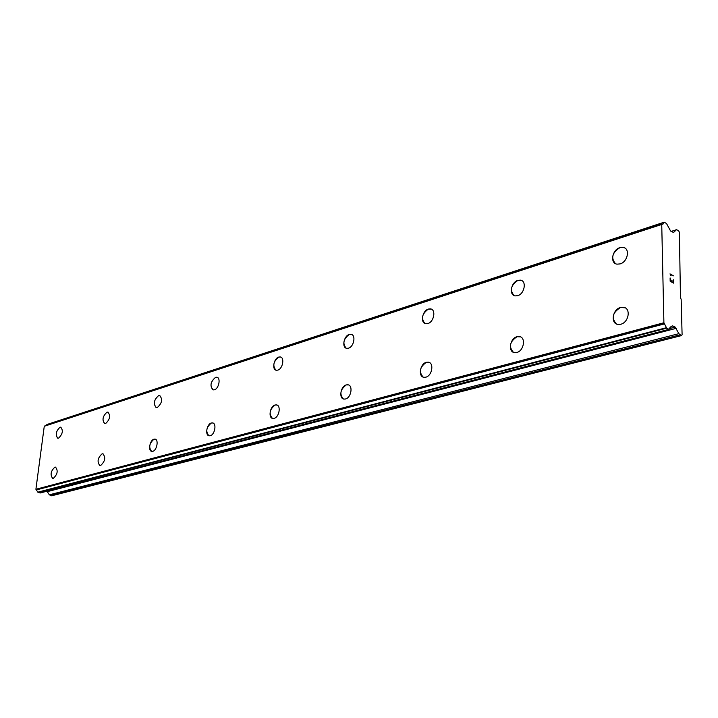 <?xml version="1.0" encoding="UTF-8"?>
<svg xmlns="http://www.w3.org/2000/svg" width="718" height="718" viewBox="0 0 718 718"><rect width="100%" height="100%" fill="white"/><g stroke="black" fill="none" stroke-linecap="round" stroke-linejoin="round"><path stroke-width="1.08" d="M616.385 323.926C611.162 317.993 612.562 312.501 620.576 307.475L625.091 307.798M620.756 324.249L617.974 324.428C610.264 323.656 612.481 309.332 620.567 307.466L623.439 307.268C631.158 308.013 628.887 322.481 620.756 324.249M513.424 352.305C508.55 346.812 509.753 341.606 517.032 336.706L520.505 336.886M516.78 352.484L514.564 352.628C507.734 352.017 509.87 338.322 517.023 336.697L519.311 336.536C526.15 337.119 523.978 350.94 516.78 352.484M423.162 377.094C418.675 371.987 419.752 367.051 426.375 362.294L429.086 362.393M425.792 377.183L423.997 377.309C417.903 376.824 419.985 363.712 426.357 362.294L428.215 362.15C434.309 362.617 432.191 375.837 425.792 377.183M343.401 398.948C339.3 394.164 340.278 389.488 346.327 384.893L348.49 384.938M345.493 398.993L344.021 399.1C338.564 398.705 340.601 386.149 346.318 384.893L347.835 384.776C353.292 385.144 351.228 397.799 345.493 398.993M272.409 418.352C268.685 413.864 269.591 409.413 275.129 404.997L276.879 405.006M274.105 418.37L272.885 418.468C267.967 418.154 269.977 406.101 275.12 404.988L276.385 404.889C281.303 405.176 279.266 417.32 274.105 418.37M208.839 435.718C205.456 431.482 206.308 427.237 211.397 422.983L212.833 422.983M210.23 435.718L209.207 435.799C204.756 435.548 206.739 423.97 211.388 422.983L212.447 422.893C216.899 423.126 214.897 434.776 210.23 435.718M151.579 451.344C148.5 447.332 149.317 443.275 154.02 439.183L155.214 439.174M152.728 451.326L151.866 451.398C147.818 451.2 149.784 440.071 154.011 439.183L154.908 439.102C158.956 439.281 156.973 450.491 152.728 451.326M99.739 465.47C96.948 461.656 97.729 457.788 102.082 453.848L103.078 453.83M100.708 465.452L99.964 465.515C96.894 461.943 97.594 458.057 102.073 453.839L102.836 453.776C105.914 457.366 105.196 461.252 100.708 465.452M52.585 478.314C50.045 474.679 50.798 470.972 54.846 467.176L55.699 467.158M53.401 478.296L52.764 478.35C50 474.921 50.691 471.196 54.837 467.176L55.501 467.122C58.266 470.559 57.566 474.284 53.401 478.296M615.434 263.605C610.722 257.915 612.221 252.592 619.921 247.638L623.044 247.369L624.705 247.943M620.092 263.91L617.058 264.152C609.744 263.362 612.122 249.729 619.912 247.638L623.036 247.369C630.35 248.132 627.918 261.899 620.092 263.91M514.052 295.538C509.6 290.251 510.884 285.199 517.911 280.361L521.618 280.523M517.66 295.69L515.228 295.897C508.721 295.269 510.983 282.192 517.902 280.361L520.397 280.137C526.913 280.747 524.607 293.931 517.66 295.69M424.993 323.486C420.856 318.559 421.996 313.757 428.413 309.072L431.339 309.144M427.847 323.558L425.873 323.737C420.048 323.226 422.22 310.688 428.404 309.063L430.432 308.875C436.266 309.359 434.049 322.014 427.847 323.558M346.166 348.167C342.36 343.554 343.392 338.986 349.262 334.462L351.614 334.48M348.454 348.194L346.83 348.347C341.589 347.934 343.698 335.889 349.253 334.453L350.923 334.292C356.164 334.678 354.019 346.821 348.454 348.194M275.909 370.129C272.418 365.794 273.37 361.441 278.764 357.07L280.675 357.07M277.758 370.129L276.412 370.255C271.673 369.932 273.746 358.345 278.755 357.07L280.146 356.936C284.884 357.241 282.793 368.908 277.758 370.129M212.896 389.802C209.701 385.701 210.598 381.545 215.571 377.345L217.141 377.318M214.422 389.784L213.291 389.892C209.62 386.149 210.383 381.967 215.562 377.336L216.728 377.219C221.027 377.462 218.981 388.689 214.422 389.784M156.066 407.528C153.158 403.633 154.002 399.666 158.597 395.609L159.908 395.582M157.341 407.501L156.38 407.591C153.087 404.01 153.832 400.016 158.588 395.609L159.584 395.51C162.869 399.109 162.124 403.103 157.341 407.501M104.568 423.575C101.911 419.877 102.719 416.072 106.982 412.168L108.086 412.132M105.636 423.539L104.81 423.62C101.848 420.183 102.575 416.368 106.973 412.168L107.826 412.078C110.787 415.534 110.051 419.357 105.636 423.539M57.673 438.177C55.25 434.65 56.022 431.006 59.998 427.246L60.931 427.21M58.58 438.142L57.871 438.213C55.196 434.911 55.905 431.249 59.989 427.237L60.716 427.165C63.39 430.477 62.681 434.139 58.58 438.142M46.993 491.22L49.336 494.81L51.597 495.815L681.382 335.62L678.86 333.664L675.243 327.13L672.317 325.855L670.441 327.04L668.988 329.32L666.708 328.162L663.899 322.75L661.736 224.447L663.064 224.025L664.177 222.194L666.528 223.531L670.603 231.043L673.574 232.506L676.464 229.706L678.609 230.693L679.381 232.309L680.476 297.934L681.158 299.182L682.1 334.75L681.382 335.62M44.848 425.918L44.265 426.277L35.9 489.272L38.063 492.449L40.361 492.916M46.275 425.442L46.778 424.652L664.06 222.383M664.087 222.284L46.778 424.652M670.397 281.007L671.806 281.779L670.388 281.007L670.325 278.081L670.397 281.007M671.806 281.779L671.77 280.191M672.003 280.307L672.039 281.905L671.994 280.316M672.039 281.905L673.448 282.677L672.03 281.905M673.448 282.677L673.376 279.76M673.681 283.179L673.601 279.885L673.69 283.179L670.172 281.259L670.1 277.956M670.944 275.838L670.002 273.89L673.511 275.838L670.002 273.899M670.468 274.527L673.502 275.838M671.851 326.205L672.901 325.927M36.376 489.936L664.509 323.881M35.9 489.272L663.899 322.75M44.265 426.277L661.736 224.447M50.215 495.474L679.883 334.857M49.336 494.81L678.86 333.664M47.37 491.642L676.266 328.323M669.302 328.673L675.243 327.13M669.921 327.345L671.07 327.04M40.163 492.97L668.988 329.32M38.063 492.449L666.708 328.162M37.848 492.171L666.439 327.686M36.25 489.82L664.356 323.683M44.722 425.954L662.158 224.043M673.224 232.524L673.861 232.318M671.303 231.456L676.185 229.895M40.271 492.97L669.104 329.338M44.785 425.927L662.202 224.007M46.912 424.509L664.177 222.194M671.204 231.393L676.464 229.706"/></g></svg>
